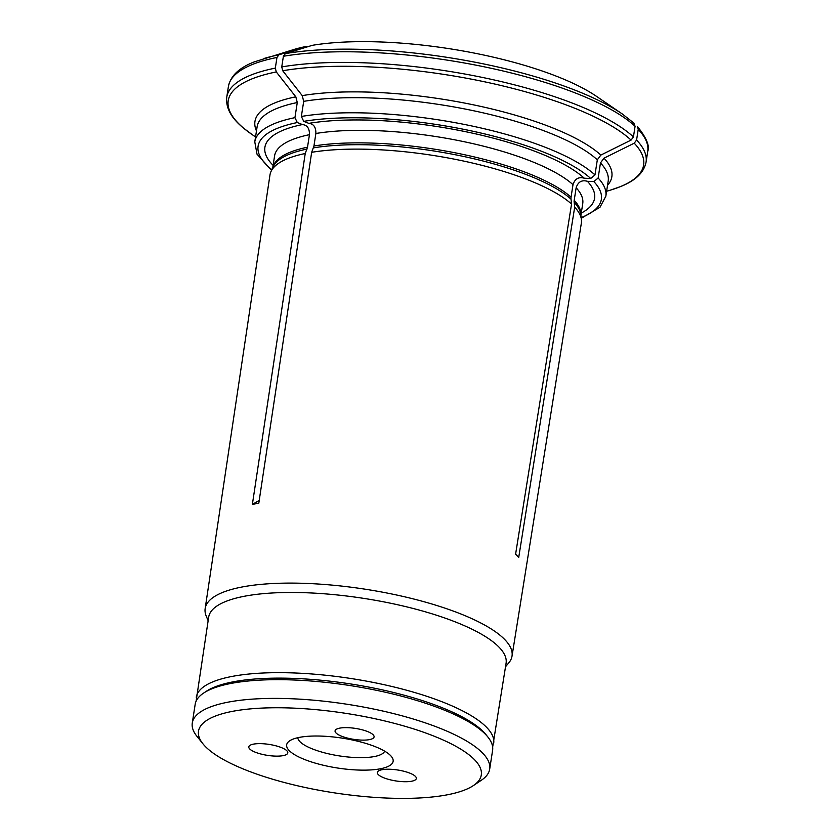 <?xml version="1.0" encoding="UTF-8"?>
<svg xmlns="http://www.w3.org/2000/svg" width="840" height="840" viewBox="0 0 840 840"><rect width="100%" height="100%" fill="white"/><g stroke="black" fill="none" stroke-linecap="round" stroke-linejoin="round"><path stroke-width="1.26" d="M415.306 776.297A19.74 5.544 8.8 0 1 416.336 778.491A19.74 5.544 8.8 0 1 395.976 780.948A19.74 5.544 8.8 0 1 377.328 772.453A19.74 5.544 8.8 0 1 394.055 769.534A19.74 5.544 8.8 0 1 415.306 776.297M384.647 751.149A43.995 12.348 8.8 0 1 346.269 756.819A43.995 12.348 8.8 0 1 300.153 741.877A43.995 12.348 8.8 0 1 297.832 737.709M473.876 759.056A143.084 40.163 8.8 0 1 473.319 785.621A143.084 40.163 8.8 0 1 333.753 792.76A143.084 40.163 8.8 0 1 202.892 743.747A143.084 40.163 8.8 0 1 299.313 708.404A143.084 40.163 8.8 0 1 473.876 759.056M373.055 734.706A19.74 5.544 8.8 0 1 374.084 736.9A19.74 5.544 8.8 0 1 353.735 739.357A19.74 5.544 8.8 0 1 335.076 730.863A19.74 5.544 8.8 0 1 351.803 727.944A19.74 5.544 8.8 0 1 373.055 734.706M286.776 750.708A19.74 5.544 8.8 0 1 287.794 752.903A19.74 5.544 8.8 0 1 267.446 755.36A19.74 5.544 8.8 0 1 248.797 746.865A19.74 5.544 8.8 0 1 265.524 743.946A19.74 5.544 8.8 0 1 286.776 750.708M390.338 755.328A53.865 15.12 8.8 0 1 391.482 756.588A53.865 15.12 8.8 0 1 337.586 768.023A53.865 15.12 8.8 0 1 289.674 740.827A53.865 15.12 8.8 0 1 340.221 737.835A53.865 15.12 8.8 0 1 390.338 755.328M489.699 769.083L492.597 750.361A150.486 42.231 -171.2 0 0 487.988 737.153A150.486 42.231 -171.2 0 0 350.343 685.598A150.486 42.231 -171.2 0 0 203.564 693.115A150.486 42.231 -171.2 0 0 195.174 704.319L192.276 723.041A150.486 42.231 8.8 0 1 319.851 700.78A150.486 42.231 8.8 0 1 481.887 752.346A150.486 42.231 8.8 0 1 489.699 769.083A150.486 42.231 8.8 0 1 481.31 780.276L473.319 785.621M487.988 737.153L485.982 734.654A148.019 41.538 -171.2 0 0 350.606 683.949A148.019 41.538 -171.2 0 0 206.231 691.341L203.564 693.115M202.892 743.747L196.886 736.25A150.486 42.231 8.8 0 1 192.276 723.041M302.243 95.623A180.579 50.684 8.8 0 1 600.852 155.064L597.324 159.81A177.618 49.854 -171.2 0 0 303.702 101.357L302.243 95.623A800740.993 599804.037 -100.5 0 1 282.713 70.739L281.746 66.916L283.395 56.27L285.369 53.602A780080.228 584327.856 -100.5 0 1 312.354 45.318A177.639 49.854 8.8 0 1 596.558 96.39L622.23 113.925A210.178 58.989 8.8 0 0 285.369 53.602M283.395 56.27A212.153 59.546 8.8 0 1 635.082 126.284L633.738 122.955M515.603 554.179L518.721 557.403L515.582 554.305L571.547 204.057A157.542 44.215 -171.2 0 0 311.671 152.313L258.804 503.192L252.378 504.378L259.224 500.409M311.671 152.313L313.94 146.013L315.871 133.487C315.998 127.239 313.656 123.868 308.837 123.365L303.723 121.359L301.361 116.456L303.702 101.357M600.852 155.064A800740.605 716056.015 -45.5 0 0 631.082 140.091L633.433 136.93L635.082 126.284M518.721 557.403L574.686 207.155L574.161 202.251A7.886 7.056 134.5 0 1 574.203 200.298L576.146 187.772C578.057 181.881 581.816 179.728 587.423 181.303L593.859 181.587L598.133 178.007L600.474 162.907L603.992 158.172A800740.605 716056.015 -45.5 0 0 634.231 143.189L636.583 140.038A212.153 59.546 8.8 0 1 646.075 162.078L647.724 151.431C649.919 146.034 646.464 137.728 637.381 126.483L638.232 129.381L636.583 140.038M571.547 204.057L571.011 199.154A7.886 7.056 134.5 0 1 571.053 197.201L572.996 184.674C574.917 178.784 578.676 176.631 584.273 178.206A166.803 46.82 -171.2 0 0 550.599 157.773A166.803 46.82 -171.2 0 0 319.064 121.926A166.803 46.82 -171.2 0 0 308.837 123.365M581.259 213.087A166.803 46.82 -171.2 0 0 587.423 181.303M597.324 159.81L594.982 174.909A177.618 49.854 -171.2 0 0 301.361 116.456M297.276 102.543L294.935 117.653A177.618 49.854 -171.2 0 0 254.783 141.866L257.124 126.767A177.618 49.854 -171.2 0 1 297.276 102.543L295.817 96.82A800741.382 599804.331 -100.5 0 1 276.286 71.936L275.32 68.114L276.969 57.456L278.943 54.8A780079.923 584327.636 -100.5 0 1 305.928 46.505L307.041 46.946M276.286 71.936A210.178 58.989 -171.2 0 0 252.252 134.662L243.852 128.373C231.284 118.209 225.593 107.814 226.758 97.167L228.407 86.51C230.507 76.02 239.075 67.83 254.1 61.95L293.822 49.518A177.639 49.854 8.8 0 1 305.928 46.505M584.273 178.206L590.709 178.49L594.982 174.909M252.378 504.378L305.235 153.51L307.514 147.2L309.445 134.673C309.572 128.436 307.23 125.066 302.411 124.561L297.297 122.546L294.935 117.653M302.411 124.561A166.803 46.82 -171.2 0 0 273.116 165.375M305.235 153.51A157.542 44.215 -171.2 0 0 270.984 171.57A157.542 44.215 -171.2 0 0 269.966 174.983L205.16 608.591A155.264 43.575 -171.2 0 0 206.241 616.14L208.121 620.666M505.544 666.708L508.704 662.97A155.264 43.575 -171.2 0 0 512.022 656.103L581.353 223.188A157.542 44.215 -171.2 0 0 581.417 219.629A157.542 44.215 -171.2 0 0 574.686 207.155M512.022 656.103A155.264 43.575 -171.2 0 0 502.352 637.245A155.264 43.575 -171.2 0 0 334.31 585.323A155.264 43.575 -171.2 0 0 205.16 608.591M492.65 747.065L506.1 663.159A150.486 42.231 -171.2 0 0 363.846 598.395A150.486 42.231 -171.2 0 0 208.677 617.117L196.119 701.159M631.082 140.091A210.178 58.989 -171.2 0 0 282.713 70.739M281.746 66.916A212.153 59.546 8.8 0 1 633.433 136.93M572.996 184.674A155.915 43.754 -171.2 0 0 315.871 133.487M571.053 197.201A155.915 43.754 -171.2 0 0 313.94 146.013M571.011 199.154A156.177 43.837 -171.2 0 0 313.435 147.872M581.259 218.274L600.001 207.26L605.84 196.214A177.618 49.854 -171.2 0 0 598.133 178.007M605.84 196.214L608.181 181.115A177.618 49.854 -171.2 0 0 600.474 162.907M603.992 158.172A180.579 50.684 8.8 0 1 607.53 185.283M606.606 191.268L610.438 190.113A210.178 58.989 -171.2 0 0 634.231 143.189M581.175 217.602A173.67 48.741 -171.2 0 0 593.859 181.587M638.232 129.381A212.153 59.546 8.8 0 1 647.724 151.431M228.407 86.51A212.153 59.546 8.8 0 1 276.969 57.456M264.043 58.474A210.178 58.989 8.8 0 1 278.943 54.8M226.758 97.167A212.153 59.546 8.8 0 1 275.32 68.114M493.679 743.337A150.486 42.231 -171.2 0 0 351.435 678.583A150.486 42.231 -171.2 0 0 196.266 697.295M297.297 122.546A173.67 48.741 -171.2 0 0 271.834 169.722M256.484 130.935A180.579 50.684 8.8 0 1 295.817 96.82M309.445 134.673A155.915 43.754 -171.2 0 0 274.586 155.862L272.758 167.674M307.514 147.2A155.915 43.754 -171.2 0 0 272.8 167.58M307.01 149.069A156.177 43.837 -171.2 0 0 273.084 166.96L270.984 171.57M580.913 215.376L582.74 203.564A155.915 43.754 -171.2 0 0 576.146 187.772M580.892 215.282A155.915 43.754 -171.2 0 0 574.203 200.298M581.417 219.629L580.818 214.599A156.177 43.837 -171.2 0 0 574.161 202.251M590.709 178.49A173.67 48.741 -171.2 0 0 303.723 121.359M634.085 123.239L622.23 113.925M254.783 141.866L257.009 154.161L271.551 170.331M255.549 136.92L252.252 134.662M610.438 190.113L620.34 186.659C635.397 180.768 643.976 172.578 646.075 162.078"/></g></svg>

